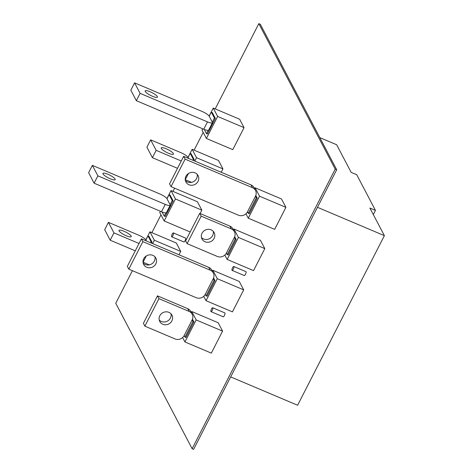 <?xml version="1.0" encoding="UTF-8"?>
<svg xmlns="http://www.w3.org/2000/svg" width="473" height="473" viewBox="0 0 473 473"><rect width="100%" height="100%" fill="white"/><g stroke="black" fill="none" stroke-linecap="round" stroke-linejoin="round"><path stroke-width="0.71" d="M210.905 311.53A2.117 0.627 113 0 1 211.366 309.224A2.117 0.627 113 0 1 212.667 307.752A2.117 0.627 113 0 1 212.779 307.864A2.117 0.627 113 0 1 212.318 310.17A2.117 0.627 113 0 1 211.017 311.642A2.117 0.627 113 0 1 210.905 311.53M192.133 448.717L193.617 449.35L336.699 169.742L335.215 169.115L192.133 448.717L115.749 303.258L132.416 270.686M151.88 232.657L160.974 214.878M172.988 191.405L174.638 188.177M194.101 150.148L203.195 132.369M215.209 108.896L258.832 23.65L260.321 24.283L336.699 169.742M335.215 169.115L258.832 23.65M173.372 232.917A2.117 0.627 113 0 1 173.49 233.035A2.117 0.627 113 0 1 173.023 235.341A2.117 0.627 113 0 1 171.723 236.813A2.117 0.627 113 0 1 171.61 236.701A2.117 0.627 113 0 1 172.071 234.389A2.117 0.627 113 0 1 173.372 232.917L185.552 238.079A2.117 0.627 113 0 1 185.664 238.191A2.117 0.627 113 0 1 185.203 240.497A2.117 0.627 113 0 1 183.902 241.969A2.117 0.627 113 0 1 183.784 241.857M212.667 307.752L224.841 312.907A2.117 0.627 113 0 1 224.953 313.02A2.117 0.627 113 0 1 224.492 315.331A2.117 0.627 113 0 1 223.191 316.798A2.117 0.627 113 0 1 223.079 316.685M233.774 266.494A2.117 0.627 113 0 1 233.893 266.612A2.117 0.627 113 0 1 233.426 268.918A2.117 0.627 113 0 1 232.125 270.39A2.117 0.627 113 0 1 232.012 270.278A2.117 0.627 113 0 1 232.474 267.966A2.117 0.627 113 0 1 233.774 266.494L245.954 271.656A2.117 0.627 113 0 1 246.066 271.768A2.117 0.627 113 0 1 245.605 274.074A2.117 0.627 113 0 1 244.305 275.546A2.117 0.627 113 0 1 244.186 275.434M245.954 213.802L248.254 218.183L274.653 229.364L285.911 207.363L281.506 198.973L255.107 187.793L254.622 188.745M222.937 168.891L218.532 160.501L192.139 149.32L196.543 157.71L222.937 168.891L221.21 172.267M222.582 331.124L218.171 322.734L191.778 311.553L196.183 319.943L184.925 341.944L211.319 353.124L222.582 331.124L196.183 319.943M180.716 251.4L176.311 243.004L149.917 231.829L154.322 240.219L180.716 251.4L178.989 254.77M253.54 270.621L264.803 248.615L260.392 240.225L233.999 229.044L238.404 237.434L227.146 259.441L253.54 270.621M232.432 311.873L243.69 289.872L239.285 281.476L212.885 270.296L217.296 278.692L206.033 300.692L232.432 311.873M244.05 127.639L239.64 119.243L213.246 108.069L217.651 116.459L244.05 127.639L232.787 149.639L206.394 138.459L217.651 116.459M201.829 210.142L197.424 201.752L171.025 190.572L175.43 198.967L201.829 210.142L200.103 213.518M373.315 214.576L375.456 210.396L356.731 174.726L351.155 172.367L336.652 144.744L319.831 137.619M375.456 210.396L369.88 208.031L384.383 235.655L297.6 405.255L230.682 376.916M317.472 207.316L384.383 235.655M182.619 337.562L184.925 341.944M191.778 311.553L191.293 312.505M192.47 319.21L193.9 321.93L185.924 337.515L184.996 337.119L192.972 321.534L193.9 321.93M192.186 314.208L190.72 311.411A6.87 6.374 152.3 0 0 187.68 308.644L157.474 295.856L143.402 323.355L144.868 326.151L175.075 338.946A6.87 6.374 152.3 0 0 184.168 335.546L192.144 319.961A6.87 6.374 152.3 0 0 192.186 314.208A6.87 6.374 152.3 0 0 189.153 311.441L158.946 298.652L157.474 295.856M192.144 319.961L192.972 321.534M184.168 335.546L184.996 337.119M158.946 298.652L144.868 326.151M171.888 320.865A6.87 6.374 152.3 0 0 171.936 315.113A6.87 6.374 152.3 0 0 165.899 311.831A6.87 6.374 152.3 0 0 159.809 315.745A6.87 6.374 152.3 0 0 159.768 321.498A6.87 6.374 152.3 0 0 165.804 324.78A6.87 6.374 152.3 0 0 171.888 320.865M159.224 320.002A6.87 6.374 152.3 0 0 170.422 318.069A6.87 6.374 152.3 0 0 171.007 313.812M224.841 255.053L227.146 259.441M264.803 248.615L238.404 237.434M233.999 229.044L233.514 229.996M234.691 236.701L236.122 239.421L228.146 255.006L227.217 254.61L235.193 239.031L236.122 239.421M234.407 231.699L232.941 228.902A6.87 6.374 152.3 0 0 229.902 226.141L199.695 213.347L185.623 240.852L187.089 243.648L217.296 256.437A6.87 6.374 152.3 0 0 226.39 253.037L234.366 237.452A6.87 6.374 152.3 0 0 234.407 231.699A6.87 6.374 152.3 0 0 231.374 228.938L201.167 216.143L199.695 213.347M234.366 237.452L235.193 239.031M226.39 253.037L227.217 254.61M201.167 216.143L187.089 243.648M214.109 238.357A6.87 6.374 152.3 0 0 214.157 232.604A6.87 6.374 152.3 0 0 208.12 229.322A6.87 6.374 152.3 0 0 202.03 233.242A6.87 6.374 152.3 0 0 201.989 238.995A6.87 6.374 152.3 0 0 208.019 242.277A6.87 6.374 152.3 0 0 214.109 238.357M201.439 237.493A6.87 6.374 152.3 0 0 212.643 235.56A6.87 6.374 152.3 0 0 213.228 231.309M143.029 262.16L149.291 264.856M145.802 239.864L149.917 231.829M143.065 262.219L146.246 255.999M152.596 243.595L154.322 240.219M152.034 242.206L148.918 236.258L147.984 235.867L151.106 241.809L152.034 242.206L151.555 243.152M146.388 240.964L145.873 239.988A6.87 1.555 27.1 0 0 138.642 235.158L108.435 222.363L104.681 229.701L110.191 240.189L135.284 250.82M145.873 239.988L147.984 235.867M150.621 242.755L151.106 241.809M108.435 222.363L113.94 232.858L139.038 243.483M131.169 236.074A6.87 1.555 27.1 0 0 124.884 231.664A6.87 1.555 27.1 0 0 119.013 230.386A6.87 1.555 27.1 0 0 119.09 230.954A6.87 1.555 27.1 0 0 125.375 235.365A6.87 1.555 27.1 0 0 131.246 236.648A6.87 1.555 27.1 0 0 131.169 236.074M113.94 232.858L110.191 240.189M185.25 179.657L188.467 173.49M194.817 161.086L196.543 157.71M185.286 179.716L191.512 182.353M188.023 157.355L192.139 149.32M194.255 159.697L191.139 153.755L190.205 153.358L193.327 159.3L194.255 159.697L193.77 160.643M188.609 158.455L188.094 157.485A6.87 1.555 27.1 0 0 180.863 152.655L150.656 139.86L146.902 147.192L152.412 157.68L177.505 168.311M188.094 157.485L190.205 153.358M192.842 160.252L193.327 159.3M150.656 139.86L156.161 150.349L181.26 160.98M173.39 153.565A6.87 1.555 27.1 0 0 167.105 149.161A6.87 1.555 27.1 0 0 161.234 147.878A6.87 1.555 27.1 0 0 161.311 148.451A6.87 1.555 27.1 0 0 167.596 152.862A6.87 1.555 27.1 0 0 173.467 154.139A6.87 1.555 27.1 0 0 173.39 153.565M156.161 150.349L152.412 157.68M160.43 211.277L159.768 212.572L164.172 220.968L175.43 198.967M164.172 220.968L190.164 231.977M166.91 198.613L171.025 190.572M173.148 200.948L170.026 195.006L169.098 194.61L172.219 200.558L173.148 200.948L165.172 216.533L164.243 216.143L165.922 212.862M92.365 165.367L88.617 172.698L94.121 183.193L161.506 211.733A6.87 1.555 27.1 0 0 166.431 212.59L170.185 205.252A6.87 1.555 27.1 0 0 170.109 204.679L166.987 198.737A6.87 1.555 27.1 0 0 159.75 193.906L92.365 165.367L97.876 175.855L165.26 204.395A6.87 1.555 27.1 0 0 170.185 205.252M166.987 198.737L169.098 194.61M170.109 204.679L172.219 200.558M162.044 211.951L164.243 216.143M115.105 179.078A6.87 1.555 27.1 0 0 108.814 174.667A6.87 1.555 27.1 0 0 102.943 173.384A6.87 1.555 27.1 0 0 103.019 173.958A6.87 1.555 27.1 0 0 109.31 178.368A6.87 1.555 27.1 0 0 115.181 179.645A6.87 1.555 27.1 0 0 115.105 179.078M97.876 175.855L94.121 183.193M206.394 138.459L201.989 130.069L202.651 128.768M209.131 116.104L213.246 108.069M215.369 118.445L212.247 112.497L211.319 112.107L214.44 118.049L215.369 118.445L207.393 134.03L206.465 133.634L208.144 130.353M134.586 82.858L130.832 90.195L136.342 100.684L203.727 129.224A6.87 1.555 27.1 0 0 208.652 130.081L212.407 122.744A6.87 1.555 27.1 0 0 212.33 122.176L209.208 116.228A6.87 1.555 27.1 0 0 201.971 111.397L134.586 82.858L140.097 93.352L207.481 121.886A6.87 1.555 27.1 0 0 212.407 122.744M209.208 116.228L211.319 112.107M212.33 122.176L214.44 118.049M204.265 129.442L206.465 133.634M157.326 96.569A6.87 1.555 27.1 0 0 151.035 92.158A6.87 1.555 27.1 0 0 145.164 90.881A6.87 1.555 27.1 0 0 145.241 91.449A6.87 1.555 27.1 0 0 151.531 95.859A6.87 1.555 27.1 0 0 157.403 97.142A6.87 1.555 27.1 0 0 157.326 96.569M140.097 93.352L136.342 100.684M255.107 187.793L259.517 196.183L248.254 218.183M255.804 195.45L257.229 198.169L249.253 213.755L248.325 213.358L256.301 197.773L257.229 198.169M255.515 190.448L254.048 187.651A6.87 6.374 152.3 0 0 251.015 184.884L183.63 156.35L169.559 183.849L171.025 186.646L238.41 215.185A6.87 6.374 152.3 0 0 247.497 211.786L255.473 196.2A6.87 6.374 152.3 0 0 255.515 190.448A6.87 6.374 152.3 0 0 252.481 187.686L185.097 159.147L183.63 156.35M255.473 196.2L256.301 197.773M247.497 211.786L248.325 213.358M198.045 181.36A6.87 6.374 152.3 0 0 198.086 175.607A6.87 6.374 152.3 0 0 192.05 172.326A6.87 6.374 152.3 0 0 185.96 176.24A6.87 6.374 152.3 0 0 185.919 181.993A6.87 6.374 152.3 0 0 191.955 185.274A6.87 6.374 152.3 0 0 198.045 181.36M185.097 159.147L171.025 186.646M185.375 180.497A6.87 6.374 152.3 0 0 196.573 178.563A6.87 6.374 152.3 0 0 197.164 174.306M285.911 207.363L259.517 196.183M203.733 296.305L206.033 300.692M243.69 289.872L217.296 278.692M212.885 270.296L212.401 271.248M213.583 277.958L215.008 280.672L207.032 296.258L206.104 295.867L214.08 280.282L215.008 280.672M213.293 272.956L211.827 270.16A6.87 6.374 152.3 0 0 208.794 267.393L141.409 238.853L127.338 266.358L128.804 269.155L196.189 297.694A6.87 6.374 152.3 0 0 205.276 294.295L213.252 278.709A6.87 6.374 152.3 0 0 213.293 272.956A6.87 6.374 152.3 0 0 210.26 270.189L142.876 241.65L141.409 238.853M213.252 278.709L214.08 280.282M205.276 294.295L206.104 295.867M155.824 263.869A6.87 6.374 152.3 0 0 155.865 258.11A6.87 6.374 152.3 0 0 149.829 254.835A6.87 6.374 152.3 0 0 143.739 258.749A6.87 6.374 152.3 0 0 143.697 264.502A6.87 6.374 152.3 0 0 149.734 267.783A6.87 6.374 152.3 0 0 155.824 263.869M142.876 241.65L128.804 269.155M143.153 263.006A6.87 6.374 152.3 0 0 154.358 261.066A6.87 6.374 152.3 0 0 154.943 256.815M187.68 308.644L189.153 311.441M229.902 226.141L231.374 228.938M161.506 211.733L165.26 204.395M203.727 129.224L207.481 121.886M251.015 184.884L252.481 187.686M208.794 267.393L210.26 270.189M211.017 311.642L223.191 316.798M171.723 236.813L183.902 241.969M232.125 270.39L244.305 275.546"/></g></svg>
